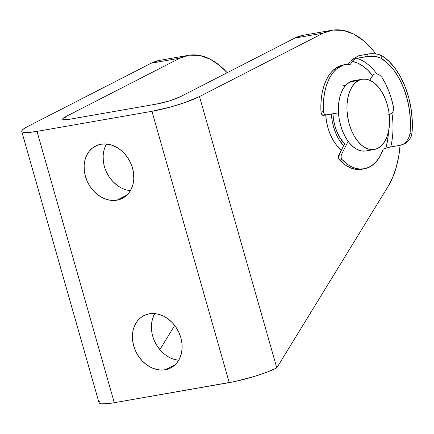 <?xml version="1.0" encoding="UTF-8"?>
<svg xmlns="http://www.w3.org/2000/svg" width="434" height="434" viewBox="0 0 434 434"><rect width="100%" height="100%" fill="white"/><g stroke="black" fill="none" stroke-linecap="round" stroke-linejoin="round"><path stroke-width="0.65" d="M116.93 200.188L127.026 195.018L116.93 200.188L121.374 198.848L125.345 196.483L128.681 193.19L131.258 189.083L132.978 184.331L133.78 179.112L133.623 173.633L132.522 168.094L130.515 162.712L127.677 157.699L124.124 153.24L119.985 149.513L115.422 146.659L110.616 144.782L105.739 143.963L100.992 144.229A29.404 23.539 62.9 0 1 131.383 164.73A29.404 23.539 62.9 0 1 122.372 198.376A29.404 23.539 62.9 0 1 116.93 200.188A29.404 23.539 62.9 0 1 86.545 179.692A29.404 23.539 62.9 0 1 95.551 146.046A29.404 23.539 62.9 0 1 100.992 144.229L96.549 145.569L92.583 147.934L89.247 151.233L86.664 155.334L84.945 160.086L84.147 165.305L84.299 170.79L85.4 176.329L87.408 181.705L90.245 186.723L93.804 191.177L97.938 194.904L102.5 197.763L107.312 199.635L112.184 200.454L116.93 200.188M165.24 369.773L175.331 364.598L165.24 369.773L169.683 368.433L173.649 366.068L176.985 362.77L179.562 358.663L181.287 353.911L182.085 348.697L181.933 343.213L180.832 337.674L178.819 332.292L175.987 327.279L172.428 322.82L168.294 319.093L163.732 316.24L158.92 314.362L154.048 313.543L149.296 313.809A29.404 23.539 62.9 0 1 179.687 334.31A29.404 23.539 62.9 0 1 170.681 367.956A29.404 23.539 62.9 0 1 165.24 369.773A29.404 23.539 62.9 0 1 134.849 349.272A29.404 23.539 62.9 0 1 143.86 315.626A29.404 23.539 62.9 0 1 149.296 313.809L144.853 315.149L140.887 317.514L137.551 320.813L134.974 324.914L133.249 329.666L132.451 334.885L132.609 340.37L133.71 345.909L135.717 351.285L138.554 356.303L142.108 360.757L146.247 364.489L150.804 367.343L155.616 369.215L160.488 370.039L165.24 369.773M341.466 150.05A36.082 20.989 -99.9 0 1 325.733 114.977L326.417 121.005L327.958 127.894L330.236 134.404L333.166 140.285L336.632 145.309L341.466 150.05M174.685 325.473L159.875 349.625L174.685 325.473M66.337 119.675L65.507 116.768L179.784 58.194L189.474 55.167L199.7 55.476L210.078 59.105L220.217 65.93L227.194 72.722A89.1 51.82 -99.9 0 0 188.361 55.34A89.1 51.82 -99.9 0 0 179.784 58.194L151.227 63.185L27.445 126.625L24.288 128.431L22.346 129.978L21.7 131.198L22.373 132.055L27.516 132.549L36.998 131.377L151.943 111.294L171.012 106.878L184.135 102.815L199.504 96.56L323.287 33.114L332.976 30.087L343.202 30.396L353.585 34.031L363.719 40.85L373.229 50.599L375.795 53.892A89.1 51.82 -99.9 0 0 331.864 30.261L303.306 35.252A89.1 51.82 80.1 0 0 294.729 38.105L180.452 96.679L169.548 100.856L156.669 104.046L70.281 119.144L63.95 119.708L62.632 119.052L62.957 118.439L65.507 116.768L179.784 58.194L151.227 63.185L27.445 126.625A35.637 5.143 164.1 0 0 21.727 131.399A35.637 5.143 164.1 0 0 36.998 131.377L151.943 111.294L229.233 382.62A35.637 5.143 -15.9 0 0 276.794 367.891L199.504 96.56L323.287 33.114L294.729 38.105L180.452 96.679A17.821 2.571 164.1 0 1 156.669 104.046L70.281 119.144A17.821 2.571 164.1 0 1 62.648 119.155A17.821 2.571 164.1 0 1 65.507 116.768L66.337 119.675M303.393 35.235L294.729 38.105L323.287 33.114A89.1 51.82 -99.9 0 1 331.864 30.261M400.094 145.309L398.7 156.5L396.171 167.584L392.613 177.62L388.099 186.408L276.794 367.891L199.504 96.56A35.637 5.143 164.1 0 1 151.943 111.294L229.233 382.62L114.288 402.709L36.998 131.377L114.288 402.709L235.168 381.459L254.991 376.24L267.349 371.998L276.794 367.891L388.099 186.408A89.1 51.82 -99.9 0 0 400.094 145.309M159.891 60.315L151.227 63.185A89.1 51.82 80.1 0 1 159.804 60.331L188.361 55.34M106.514 144.023A29.404 23.539 -117.1 0 0 107.024 173.204A29.404 23.539 -117.1 0 0 130.417 190.656L126.316 189.897M116.947 185.166L112.807 181.439L109.254 176.98L106.417 171.967M103.308 161.047L103.151 155.562L103.948 150.348L105.674 145.596M154.819 313.603A29.404 23.539 -117.1 0 0 155.329 342.784A29.404 23.539 -117.1 0 0 178.721 360.236L174.625 359.477M165.251 354.746L161.112 351.019L157.558 346.56L154.721 341.547M151.612 330.627L151.461 325.147L152.258 319.929L153.978 315.176M21.727 131.399L99.017 402.73A35.637 5.143 -15.9 0 0 114.288 402.709L109.08 403.495L101.627 403.837L99.663 403.387L98.99 402.53L99.636 401.304M343.619 85.72L345.659 85.362L343.619 85.72M358.598 80.431A35.637 20.729 -99.9 0 1 362.124 79.243A35.637 20.729 -99.9 0 1 388.056 107.665A35.637 20.729 -99.9 0 1 377.922 148.265L374.032 149.513L369.914 149.41L365.737 147.961L361.652 145.216L357.828 141.289L354.399 136.325L351.507 130.52L349.256 124.091L347.737 117.283L347.005 110.366L347.091 103.607L347.992 97.254L349.668 91.558L352.061 86.74L355.077 82.986L358.598 80.431L362.493 79.183L366.611 79.286L370.788 80.735L374.868 83.474L378.698 87.402L382.126 92.366L385.018 98.176L387.269 104.605L388.788 111.408L389.52 118.325L389.434 125.09L388.533 131.442L386.857 137.133L384.459 141.956L381.448 145.71L377.922 148.265A35.637 20.729 -99.9 0 1 374.396 149.453A35.637 20.729 -99.9 0 1 348.469 121.032A35.637 20.729 -99.9 0 1 358.598 80.431L350.032 81.928L358.598 80.431M362.124 79.243L353.558 80.74A35.637 20.729 80.1 0 0 350.032 81.928A35.637 20.729 80.1 0 0 339.903 122.529A35.637 20.729 80.1 0 0 365.829 150.951L374.396 149.453M353.927 80.681L350.032 81.928L346.511 84.478L343.495 88.238L341.102 93.055L339.426 98.751L338.525 105.104L338.439 111.863L339.171 118.78L340.69 125.589L342.936 132.017L345.833 137.822L349.261 142.786L353.086 146.714L357.166 149.459L361.348 150.907L365.461 151.01M343.636 64.834L340.695 65.572L334.093 69.397L330.898 72.652L328.071 76.661L325.657 81.353L323.699 86.654L322.234 92.475L321.285 98.708L320.862 105.256L320.981 111.999L323.476 111.565A53.013 30.836 -99.9 0 1 336.589 68.963L334.093 69.397A53.013 30.836 80.1 0 0 320.981 111.999L321.789 114.484L323.363 115.373L332.911 113.784A32.968 19.172 80.1 0 0 344.569 143.893L338.824 155.301L344.569 143.893L339.73 137.426L337.055 132.05L334.972 126.104L333.567 119.811L332.894 113.41M343.625 145.759L338.694 139.07L335.797 133.265L333.551 126.837L332.032 120.028L331.348 114.044A35.637 20.729 -99.9 0 0 343.625 145.759M373.24 74.849L369.714 80.236L372.594 75.619L367.853 70.221L362.797 65.984L357.545 63.017L352.229 61.395L350.466 64.221L343.196 65.138L336.589 68.963L333.393 72.218L330.567 76.221L328.153 80.919L326.2 86.22L324.735 92.035L323.78 98.268L323.476 111.565L324.29 114.044L325.863 114.939L338.493 112.835L325.863 114.939A3.119 1.812 -99.9 0 1 323.476 111.565L320.981 111.999A3.119 1.812 80.1 0 0 323.363 115.373L332.911 113.784M381.86 77.214L385.636 83.936L388.869 91.281L391.517 99.131L393.524 107.312A59.252 34.46 80.1 0 0 381.882 77.241L379.49 74.941L376.739 73.796A59.252 34.46 80.1 0 0 356.395 58.281L370.218 56.176L376.175 56.583L380.835 58.145A59.252 34.46 -99.9 0 1 410.016 133.526L409.029 137.323L408.128 139.135L405.627 142.374L404.076 143.687L400.712 145.2L390.719 146.947A59.252 34.46 80.1 0 0 391.951 113.09L389.504 114.424M392.086 112.954L393.123 111.343L393.627 109.39M389.206 114.413L390.209 114.175M364.18 168.875A53.013 30.836 -99.9 0 0 383.282 148.992L380.048 156.218L375.915 162.018L371.032 166.184L365.574 168.576L359.737 169.097L353.732 167.736L347.775 164.54L342.079 159.62L339.583 160.054A3.119 1.812 80.1 0 1 338.824 155.301L341.319 154.862L341.043 157.325L342.079 159.62A3.119 1.812 -99.9 0 1 341.319 154.862L348.133 141.332L341.319 154.862L338.824 155.301L338.547 157.764L339.583 160.054A53.013 30.836 80.1 0 0 361.679 169.314L364.18 168.875A53.013 30.836 -99.9 0 1 342.079 159.62L339.583 160.054L345.28 164.974L351.236 168.175L357.236 169.537L361.777 169.298M386.775 147.875L383.282 148.992L389.135 147.272L400.712 145.2L404.076 143.687L405.627 142.374L408.128 139.135L409.663 135.441L410.016 133.526L412.018 132.875L411.117 136.645L409.154 140.144L406.316 142.965L403.842 144.245M352.961 59.095L358.603 55.802L369.757 53.756L373.755 53.702L377.618 54.196L382.229 55.915A62.366 36.277 -99.9 0 1 412.018 132.875L412.3 121.531L411.253 109.894L408.92 98.372L405.383 87.375L400.761 77.295L395.228 68.491L388.972 61.281L382.229 55.915L380.835 58.145L387.546 63.18L393.774 70.129L399.285 78.733L403.864 88.661L407.336 99.532L409.566 110.925L410.472 122.404L410.016 133.526L412.018 132.875L411.117 136.645L409.154 140.144L406.316 142.965L401.596 144.978M350.667 61.205L353.656 58.557L358.256 55.932L367.983 53.979L366.388 56.534L355.12 58.747L353.249 60.136L350.466 64.221A53.013 30.836 -99.9 0 0 345.931 64.433A53.013 30.836 -99.9 0 0 336.589 68.963L334.093 69.397A53.013 30.836 80.1 0 1 343.43 64.872L345.931 64.433M348.274 64.183L350.059 61.867M385.821 148.168L387.557 140.545L388.528 131.459A56.132 32.648 80.1 0 1 385.821 148.168M356.395 58.281A59.252 34.46 -99.9 0 1 376.739 73.796L374.287 74.122L376.739 73.796L379.707 75.077M374.287 74.122L373.289 74.811M388.707 114.668L389.841 114.31L388.718 114.668M392.835 111.923L391.951 113.09A59.252 34.46 -99.9 0 1 390.719 146.947L389.96 147.093M393.524 107.312L393.421 110.502M372.594 75.619A56.132 32.648 80.1 0 0 352.229 61.395L353.249 60.136M389.841 114.31L391.951 113.09M380.835 58.145L382.229 55.915L379.354 54.641L375.73 53.881L371.726 53.659L367.983 53.979L366.388 56.534L374.287 56.317L377.933 56.979L380.835 58.145M352.549 60.934L355.11 58.753L352.549 60.934"/></g></svg>
